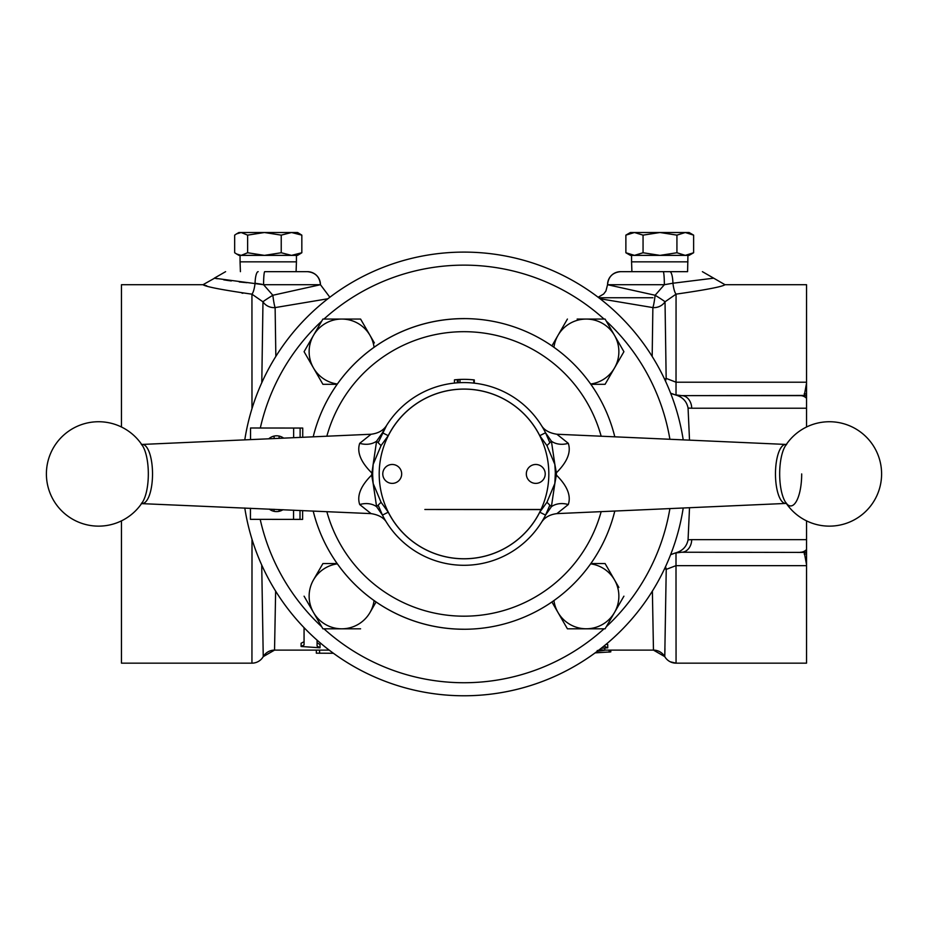 <?xml version="1.0" encoding="UTF-8"?>
<svg xmlns="http://www.w3.org/2000/svg" width="928" height="928" viewBox="0 0 928 928"><rect width="100%" height="100%" fill="white"/><g stroke="black" fill="none" stroke-linecap="round" stroke-linejoin="round"><path stroke-width="1.39" d="M785.83 503.44A29.51 10.15 -90 0 1 785.784 503.44L786.712 503.614L785.482 502.152A52.2 52.2 0 0 0 881.6 473.93A52.2 52.2 0 0 0 785.482 445.718L785.482 445.718A32.004 11.008 90 0 0 779.671 473.93A32.004 11.008 90 0 0 785.482 502.152L785.482 502.152A32.004 11.008 90 0 0 801.688 473.93M142.518 445.718A52.2 52.2 0 0 0 46.4 473.93A52.2 52.2 0 0 0 142.518 502.152L142.518 502.152A32.004 11.008 -90 0 0 148.329 473.93A32.004 11.008 -90 0 0 142.518 445.718L141.288 444.257L142.216 444.431A29.51 10.15 90 0 1 152.528 473.93A29.51 10.15 90 0 1 142.216 503.44A29.51 10.15 90 0 1 142.17 503.44M526.327 473.93A9.454 9.454 0 0 1 535.781 464.476A9.454 9.454 0 0 1 545.223 473.93A9.454 9.454 0 0 1 535.781 483.384A9.454 9.454 0 0 1 526.327 473.93M687.938 261.847L631.562 261.847L631.91 271.66L687.59 271.66L687.938 255.374M240.41 271.66L240.062 261.847L296.438 261.847L296.438 255.374M242.208 255.374L264.434 255.374L238.914 255.374L234.668 252.752L234.668 235.132L236.489 233.902L241.152 232.51L247.637 235.132L264.434 232.51L281.23 235.132L291.531 232.51L301.832 235.132L297.586 232.51L238.914 232.51L236.489 233.902M269.282 509.089A11.797 11.797 0 0 0 282.97 509.704M279.061 509.53L279.061 511.328M283.666 438.144A11.797 11.797 0 0 0 268.76 438.805M274.108 438.561L274.108 436.067M382.777 473.93A9.454 9.454 0 0 1 392.231 464.476A9.454 9.454 0 0 1 401.673 473.93A9.454 9.454 0 0 1 392.231 483.384A9.454 9.454 0 0 1 382.777 473.93M548.831 473.93A84.831 84.831 0 0 0 464 389.11A84.831 84.831 0 0 0 445.742 556.777A84.831 84.831 0 0 0 540.966 509.588L424.85 509.484L541.012 509.484A84.831 84.831 0 0 0 548.831 473.93M464 318.64A155.289 155.289 0 0 0 313.2 436.821A155.289 155.289 0 0 1 614.8 436.821M614.8 511.038A155.289 155.289 0 0 1 313.2 511.038A155.289 155.289 0 0 0 464 629.23M462.979 382.591L464 382.58A91.35 91.35 0 0 0 382.452 432.761A91.35 91.35 0 0 1 545.548 432.761L539.76 435.673A84.877 84.877 0 0 0 388.24 435.673L381.06 445.579L373.149 464.418L376.594 441.183L382.452 432.761L388.24 435.673M549.852 505.157L545.548 515.11A91.35 91.35 0 0 1 382.452 515.11L376.594 506.688L373.149 483.453A91.35 91.35 0 0 1 372.662 475.171L372.662 472.688L371.629 472.793C360.714 461.947 356.746 452.122 359.716 443.317L371.084 434.246C378.392 433.33 383.612 430.302 386.756 425.175L386.744 425.186M371.084 513.625L359.716 504.554C356.746 495.749 360.714 485.924 371.629 475.078L373.149 464.418A91.35 91.35 0 0 0 372.662 472.688L373.149 464.418M556.916 513.613L785.784 503.44A29.51 10.15 -90 0 1 775.472 473.93A29.51 10.15 -90 0 1 785.784 444.431L556.916 434.246L568.284 443.317C571.254 452.122 567.286 461.947 556.371 472.793L556.371 475.078L555.338 475.171A91.35 91.35 0 0 1 554.851 483.453L551.406 506.688L545.548 515.11L539.76 512.198L546.94 502.28L554.851 483.453L556.371 475.078C567.286 485.924 571.254 495.749 568.284 504.554L556.916 513.613C549.608 514.541 544.388 517.569 541.244 522.696L541.256 522.684M549.852 442.714L545.548 432.761L551.406 441.183L554.851 464.418A91.35 91.35 0 0 1 555.338 472.688L554.851 483.453M458.223 382.765L457.353 382.823L457.353 379.587L458.223 379.529L458.223 382.765M462.747 382.591L461.958 382.603M545.548 515.11A91.35 91.35 0 0 1 382.452 515.11L378.148 505.157M373.102 483.012L372.963 481.458M378.148 442.714L386.616 425.395M307.133 317.063A221.85 221.85 0 0 0 244.783 439.872A221.85 221.85 0 0 1 683.217 439.872M683.217 507.999A221.85 221.85 0 0 1 244.783 507.999A221.85 221.85 0 0 0 620.867 630.808M804.182 393.82A13.05 12.145 -2 0 1 806.536 394.006L806.536 398.298A13.05 10.057 -90 0 0 800.446 395.63L681.686 395.63L804.263 395.456L806.536 383.229L806.536 284.71L725 284.71C722.355 286.682 706.046 289.826 676.06 294.141L676.025 382.208L806.536 382.208M333.419 653.277L316.344 653.173L316.344 650.11M597.307 651.27L604.801 650.261L599.558 649.554M604.801 650.261L604.801 647.999M597.446 651.154L603.803 650.296L599.349 649.716M806.536 565.651L676.002 565.651L676.06 663.16L806.536 663.16L806.536 564.642L804.263 552.415L681.686 552.23L675.143 553.065L670.631 554.689M252.01 539.342L251.94 663.16L121.464 663.16L121.464 520.863M121.464 427.008L121.464 284.71L203 284.71L206.735 285.801M251.987 408.598L251.94 294.176C221.954 289.861 205.645 286.706 203 284.71L214.507 278.226M327.862 298.77L275.117 307.597L275.848 356.398M652.175 356.433L652.871 307.586L600.138 298.77M725 284.71L713.702 278.18L672.939 283.226A13.05 3.248 -94.9 0 0 676.06 294.141L665.028 301.797L666.165 378.392L676.025 382.208L676.025 395.015M665.028 301.797A13.05 12.366 -2.8 0 1 652.871 307.586A13.05 1.148 96.9 0 0 655.133 295.266L664.344 284.71L672.939 283.226L664.344 284.71L607.55 284.71L655.133 295.266A13.05 0.603 31.1 0 1 665.028 301.797M664.622 379.227A13.05 6.983 178.9 0 0 666.165 378.392L665.492 381.106M275.639 591.136L274.537 650.11L329.173 650.11M676.002 552.856L676.002 565.651L666.234 569.374L664.761 656.63A13.05 13.05 150 0 0 653.463 650.11L652.384 591.101M601.263 648.231L607.747 647.814L607.747 644.577L606.146 644.264M304.059 644.948L304.059 627.676L304.059 644.948L301.101 646.491L320.009 647.79L320.009 644.554L317.074 642.791M304.059 641.712L301.101 643.255L301.101 646.491M241.964 293.144L242.904 293.26M604.801 650.11L653.463 650.11L664.761 656.63A13.05 13.05 180 0 0 676.06 663.16L677.37 663.16M664.761 656.63L664.958 648.602M251.94 663.16A13.05 13.05 0 0 0 263.239 656.63L261.719 565.048M261.789 382.672L262.972 301.82L251.94 294.176A13.05 3.248 -85.1 0 0 255.061 283.249L261.882 284.281M263.239 656.63A13.05 13.05 30 0 1 274.537 650.11L263.239 656.63M275.117 307.597A13.05 12.366 2.7 0 1 262.972 301.82A13.05 0.592 -31.2 0 1 272.844 295.266L320.45 284.71A13.05 13.05 -90 0 0 307.4 271.66L264.758 271.66A13.05 1.16 -90 0 0 263.587 284.71L272.844 295.266A13.05 1.137 83.1 0 0 275.117 307.597M665.55 566.637L666.234 569.374A13.05 6.96 1.1 0 0 664.657 568.551M317.074 640.158L317.074 646.027L320.009 647.79M604.812 646.503L604.812 645.366L604.812 646.503L607.747 647.814M599.012 649.971L599.604 649.716M601.042 650.783L601.205 649.739M601.205 650.795L597.226 650.656M597.226 650.528L598.688 650.47M610.786 650.11L610.786 651.897L595.15 652.871M620.6 271.66A13.05 13.05 90 0 0 607.55 284.71C608.327 276.788 612.677 272.438 620.6 271.66L687.59 271.66M663.195 271.66A13.05 1.148 90 0 1 664.344 284.71M329.846 297.238L320.45 284.71L263.587 284.71L214.298 278.18L225.608 271.66M215.087 278.33L217.314 278.736M223.729 279.838L226.096 280.21M226.293 280.244L231.292 280.964M239.273 281.95L246.871 282.692M681.013 552.241A26.1 26.1 0 0 1 681.686 552.23A13.05 10.057 -90 0 0 691.731 539.644L806.536 539.644L806.536 520.863M689.516 507.72L688.066 539.818L691.731 539.644M806.536 395.653A13.05 12.957 -2 0 0 804.263 395.456A13.05 10.046 -98.2 0 1 806.536 396.001L806.536 427.008M689.516 440.15L688.066 408.053C686.755 401.511 682.799 397.207 676.199 395.154A13.015 13.015 0 0 0 675.166 394.841L670.642 393.205L675.143 394.806L681.686 395.63A26.1 26.1 0 0 1 670.631 393.182M806.536 408.227L691.731 408.227A13.05 10.057 -90 0 0 681.686 395.63M675.166 394.841L675.143 394.806A13.05 9.872 104.5 0 1 676.199 395.154M800.446 552.23A13.05 10.057 -90 0 0 806.536 549.573L806.536 564.642M806.536 552.218A13.05 12.957 2 0 1 804.263 552.415A13.05 10.046 -81.8 0 0 806.536 551.87L806.536 539.644M676.199 552.705A13.05 9.872 75.5 0 1 675.143 553.065L675.166 553.03A13.015 13.015 0 0 0 676.199 552.705C682.788 550.675 686.743 546.372 688.066 539.818M670.642 554.654L675.166 553.03M804.182 554.051A13.05 12.145 2 0 0 806.536 553.854M806.536 383.229L806.536 394.006M360.586 628.813L341.748 628.813A32.631 32.631 0 0 1 313.502 612.492L322.909 628.813L341.748 628.813A32.631 32.631 0 0 0 370.005 612.492L376.095 601.947M567.414 628.813L557.995 612.492L567.414 628.813L586.252 628.813L568.087 628.813M590.614 563.853A32.631 32.631 0 0 1 614.498 579.872L605.091 563.563L614.498 579.872A32.631 32.631 0 0 1 614.498 612.492L623.918 596.182L614.498 612.492A32.631 32.631 0 0 1 553.923 600.544M618.872 587.447L614.498 579.872M618.872 342.942L623.918 351.689L605.091 384.308L623.918 351.689L614.498 335.368A32.631 32.631 0 0 1 590.614 384.018M553.923 347.316A32.631 32.631 0 0 1 557.995 335.368L551.905 345.912L557.995 335.368A32.631 32.631 0 0 1 614.498 335.368L605.091 319.058L577.17 319.058M359.913 319.058L341.748 319.058A32.631 32.631 0 0 1 374.077 347.316M374.378 342.942L360.586 319.058M322.909 384.308L313.502 367.998L322.909 384.308L337.177 384.308L323.594 384.308M304.082 351.689L313.502 335.368A32.631 32.631 0 0 1 341.748 319.058L322.909 319.058L304.082 351.689L313.502 367.998A32.631 32.631 0 0 1 313.502 335.368M304.082 596.182L313.502 612.492A32.631 32.631 0 0 1 313.502 579.872L322.909 563.563L332.665 563.563M554.898 464.847L555.037 466.401M554.851 464.418L555.338 472.688L556.371 472.793L554.851 464.418L546.94 445.579L539.76 435.673M373.149 483.453L372.662 475.171L371.629 475.078L373.149 483.453L381.06 502.28L388.24 512.198A84.877 84.877 0 0 0 539.76 512.198M381.06 502.28L376.594 506.688A19.581 15.672 -24.5 0 0 359.716 504.554M381.06 445.579L376.594 441.183A19.569 15.672 24.5 0 1 359.716 443.317M546.94 445.579L551.406 441.183A19.581 15.672 155.5 0 0 568.284 443.317M546.94 502.28L551.406 506.688A19.569 15.672 -155.5 0 1 568.284 504.554M382.452 515.11L388.24 512.198M458.223 379.529A91.35 91.35 0 0 1 473.79 379.877L473.79 383.113M454.616 379.83L457.353 379.587L454.465 379.842L454.465 383.078M459.986 379.436L459.986 382.672M454.465 379.842L456.042 379.691M462.979 379.355L463.559 379.343M473.442 379.842L474.289 379.923L474.289 383.16M459.615 379.448L462.446 379.366M470.774 379.598L472.027 379.703M473.489 379.842L474.173 379.912M455.172 379.772L456.019 379.691M302.632 510.574L302.621 519.402L250.421 519.344L250.444 508.254M300.115 437.401L300.127 428.052L250.537 427.994L250.525 439.617M300.011 519.402L300.022 510.458M300.127 428.052L302.737 428.052L302.725 437.285M279.119 436.067L279.119 438.341M274.05 511.328L274.05 509.298M337.386 384.018A32.631 32.631 0 0 1 313.502 367.998M590.823 384.308L605.091 384.308M567.414 319.058L557.995 335.368M586.252 628.813L605.091 628.813L614.498 612.492M551.905 601.947L557.995 612.492M605.091 563.563L590.823 563.563M337.177 563.563L322.909 563.563L313.502 579.872A32.631 32.631 0 0 1 337.386 563.853M374.077 600.544A32.631 32.631 0 0 1 370.005 612.492M264.434 255.374L281.23 252.752L291.531 255.374L301.832 252.752L297.586 255.374L264.434 255.374L247.637 252.752L241.152 255.374L236.489 253.97M281.23 252.752L281.23 235.132M247.637 252.752L247.637 235.132M301.832 252.752L301.832 235.132M631.562 261.847L631.562 255.374L634.474 255.374L630.414 255.374L625.878 252.752L625.878 235.132L634.474 232.51L643.058 235.132L659.994 232.51L676.93 235.132L685.282 232.51L693.622 235.132L693.622 252.752L689.086 255.374L659.994 255.374L684.284 255.374M693.622 252.752L685.282 255.374L676.93 252.752L659.994 255.374L634.474 255.374L625.878 252.752M659.994 255.374L643.058 252.752L634.474 255.374M643.058 252.752L643.058 235.132M676.93 252.752L676.93 235.132M625.878 235.132L630.414 232.51L689.086 232.51L693.622 235.132M326.842 511.653A142.251 142.251 0 0 0 601.158 511.653M601.158 436.218A142.251 142.251 0 0 0 326.842 436.218M142.17 444.431A29.51 10.15 90 0 1 142.216 444.431L371.084 434.246M321.738 321.1A208.8 208.8 0 0 0 260.316 428.005M604.035 319.058A208.8 208.8 0 0 0 323.965 319.058M606.262 626.771A208.8 208.8 0 0 0 669.9 508.59M669.9 439.28A208.8 208.8 0 0 0 606.262 321.1M609.174 652.175L609.174 650.11M319.58 650.11L319.58 653.266M672.939 283.226A13.05 3.144 -90 0 0 669.819 271.66M255.061 283.249A13.05 3.144 -90 0 1 258.193 271.66M691.731 408.227L688.066 408.053M323.965 628.813A208.8 208.8 0 0 0 604.035 628.813M260.2 519.355A208.8 208.8 0 0 0 321.738 626.771M785.482 445.718L786.712 444.257L785.784 444.431A29.51 10.15 -90 0 1 785.83 444.431M293.654 428.04L293.642 437.691M293.55 510.168L293.538 519.39M142.518 502.152L141.288 503.614L371.084 513.613C378.798 514.831 384.018 517.859 386.767 522.719M240.062 261.847L240.062 255.374M652.952 297.76L598.827 297.76M676.06 663.16L670.26 661.792M598.154 297.238L603.652 294.014L605.914 291.032L607.55 284.71M713.702 278.18L702.392 271.66M320.45 284.71C319.673 276.788 315.323 272.438 307.4 271.66M556.916 434.246C549.202 433.04 543.982 430.012 541.233 425.152M296.09 271.66L296.438 261.847"/></g></svg>
